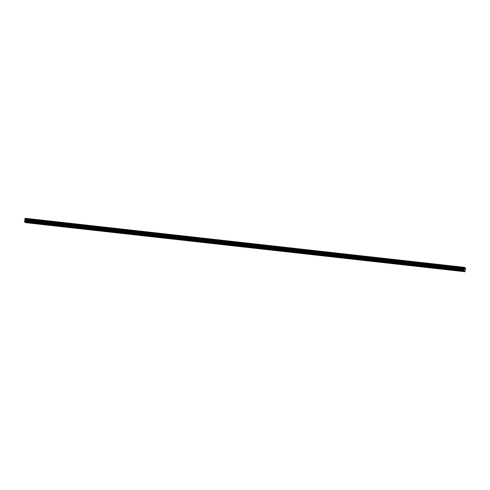 <?xml version="1.0" encoding="UTF-8"?>
<svg xmlns="http://www.w3.org/2000/svg" width="490" height="490" viewBox="0 0 490 490"><rect width="100%" height="100%" fill="white"/><g stroke="black" fill="none" stroke-linecap="round" stroke-linejoin="round"><path stroke-width="0.37" stroke-dasharray="2.45 1.84" d="M32.218 220.739L33.118 220.966L32.218 220.739M457.488 268.263L458.389 268.496L457.488 268.263M441.129 266.438L442.029 266.664L441.129 266.438M424.775 264.612L425.675 264.839L424.775 264.612M408.415 262.781L409.322 263.007L408.415 262.781M392.061 260.956L392.962 261.182L392.061 260.956M375.701 259.124L376.608 259.351L375.701 259.124M359.348 257.299L360.248 257.526L359.348 257.299M342.994 255.468L343.894 255.694L342.994 255.468M326.634 253.642L327.534 253.869L326.634 253.642M310.28 251.811L311.181 252.044L310.28 251.811M293.92 249.986L294.821 250.212L293.92 249.986M277.567 248.154L278.467 248.387L277.567 248.154M261.207 246.329L262.107 246.556L261.207 246.329M244.853 244.504L245.753 244.731L244.853 244.504M228.493 242.673L229.394 242.899L228.493 242.673M212.139 240.847L213.04 241.074L212.139 240.847M195.78 239.016L196.686 239.243L195.78 239.016M179.426 237.191L180.326 237.417L179.426 237.191M163.066 235.359L163.972 235.586L163.066 235.359M146.712 233.534L147.613 233.761L146.712 233.534M130.358 231.703L131.259 231.935L130.358 231.703M113.999 229.877L114.899 230.104L113.999 229.877M97.645 228.046L98.545 228.279L97.645 228.046M81.285 226.221L82.185 226.447L81.285 226.221M64.931 224.396L65.832 224.622L64.931 224.396M48.571 222.564L49.472 222.791L48.571 222.564M33.118 219.514L31.617 219.134L33.118 219.514M32.861 221.051L31.36 220.672L32.861 221.051M458.389 267.044L456.888 266.664L458.389 267.044M458.132 268.581L456.631 268.202L458.132 268.581M442.029 265.213L440.528 264.833L442.029 265.213M441.778 266.756L440.271 266.376L441.778 266.756M425.675 263.387L424.175 263.007L425.675 263.387M425.418 264.925L423.917 264.545L425.418 264.925M409.315 261.556L407.815 261.176L409.315 261.556M409.064 263.099L407.564 262.72L409.064 263.099M392.962 259.731L391.461 259.351L392.962 259.731M392.704 261.268L391.204 260.888L392.704 261.268M376.608 257.899L375.101 257.519L376.608 257.899M376.351 259.443L374.85 259.063L376.351 259.443M360.248 256.074L358.747 255.694L360.248 256.074M359.991 257.611L358.49 257.232L359.991 257.611M343.894 254.243L342.388 253.863L343.894 254.243M343.637 255.786L342.136 255.406L343.637 255.786M327.534 252.417L326.034 252.038L327.534 252.417M327.277 253.961L325.776 253.581L327.277 253.961M311.181 250.592L309.674 250.212L311.181 250.592M310.923 252.13L309.423 251.75L310.923 252.13M294.821 248.761L293.32 248.381L294.821 248.761M294.57 250.304L293.063 249.925L294.57 250.304M278.467 246.936L276.96 246.556L278.467 246.936M278.21 248.473L276.709 248.093L278.21 248.473M262.107 245.104L260.607 244.724L262.107 245.104M261.856 246.648L260.349 246.268L261.856 246.648M245.753 243.279L244.253 242.899L245.753 243.279M245.496 244.816L243.996 244.436L245.496 244.816M229.394 241.448L227.893 241.068L229.394 241.448M229.142 242.991L227.636 242.611L229.142 242.991M213.04 239.622L211.539 239.243L213.04 239.622M212.782 241.16L211.282 240.78L212.782 241.16M196.68 237.791L195.179 237.411L196.68 237.791M196.429 239.334L194.928 238.955L196.429 239.334M180.326 235.966L178.826 235.586L180.326 235.966M180.069 237.503L178.568 237.123L180.069 237.503M163.972 234.134L162.466 233.755L163.972 234.134M163.715 235.678L162.214 235.298L163.715 235.678M147.613 232.309L146.112 231.929L147.613 232.309M147.355 233.853L145.855 233.473L147.355 233.853M131.259 230.484L129.752 230.104L131.259 230.484M131.001 232.021L129.501 231.641L131.001 232.021M114.899 228.652L113.398 228.273L114.899 228.652M114.642 230.196L113.141 229.816L114.642 230.196M98.545 226.827L97.038 226.447L98.545 226.827M98.288 228.364L96.787 227.985L98.288 228.364M82.185 224.996L80.685 224.616L82.185 224.996M81.934 226.539L80.427 226.16L81.934 226.539M65.832 223.171L64.325 222.791L65.832 223.171M65.574 224.708L64.074 224.328L65.574 224.708M49.472 221.339L47.971 220.959L49.472 221.339M49.221 222.883L47.714 222.503L49.221 222.883M465.408 267.999L26.509 218.944L465.408 267.944M26.509 218.889L25.296 218.258M465.5 268.483L26.595 219.434L26.509 218.944M26.595 219.434L26.527 219.863L465.427 268.918M465.182 269.322L26.276 220.267L26.527 219.863M26.276 220.267L26.203 221.915L465.108 270.964M464.998 271.601L26.099 222.546L26.203 221.915M26.099 222.546L464.918 271.723M26.503 218.846L465.402 267.901M26.582 219.373L465.482 268.422M26.295 220.218L465.2 269.273M465.108 271.031L26.203 221.976M26.111 222.521L465.016 271.57M26.601 219.594L465.5 268.643M465.476 268.783L26.576 219.728M465.396 268.955L26.491 219.9M465.139 269.408L26.24 220.353M26.099 221.223L464.998 270.272M464.998 270.339L26.099 221.284M465.163 269.353L26.258 220.298M31.427 222.987L31.801 220.745M456.698 270.511L457.072 268.275M440.345 268.685L440.712 266.45M423.985 266.86L424.358 264.618M407.631 265.029L407.999 262.793M391.271 263.204L391.645 260.962M374.917 261.372L375.285 259.137M358.558 259.547L358.931 257.305M342.204 257.716L342.571 255.48M325.844 255.89L326.218 253.649M309.49 254.059L309.864 251.823M293.136 252.234L293.504 249.992M276.776 250.402L277.15 248.167M260.423 248.577L260.79 246.341M244.063 246.752L244.436 244.51M227.709 244.92L228.077 242.685M211.349 243.095L211.723 240.853M194.996 241.264L195.363 239.028M178.636 239.439L179.009 237.197M162.282 237.607L162.649 235.371M145.922 235.782L146.296 233.54M129.568 233.951L129.936 231.715M113.208 232.125L113.582 229.884M96.855 230.294L97.228 228.058M80.501 228.469L80.868 226.233M64.141 226.643L64.515 224.402M47.787 224.812L48.155 222.576M31.36 220.672L31.617 219.134M456.631 268.202L456.888 266.664M440.271 266.376L440.528 264.833M423.917 264.545L424.175 263.007M407.564 262.72L407.815 261.176M391.204 260.888L391.461 259.351M374.85 259.063L375.101 257.519M358.49 257.232L358.747 255.694M342.136 255.406L342.388 253.863M325.776 253.581L326.034 252.038M309.423 251.75L309.674 250.212M293.063 249.925L293.32 248.381M276.709 248.093L276.96 246.556M260.349 246.268L260.607 244.724M243.996 244.436L244.253 242.899M227.636 242.611L227.893 241.068M211.282 240.78L211.539 239.243M194.928 238.955L195.179 237.411M178.568 237.123L178.826 235.586M162.214 235.298L162.466 233.755M145.855 233.473L146.112 231.929M129.501 231.641L129.752 230.104M113.141 229.816L113.398 228.273M96.787 227.985L97.038 226.447M80.427 226.16L80.685 224.616M64.074 224.328L64.325 222.791M47.714 222.503L47.971 220.959M32.744 223.201L33.118 220.966M458.015 270.731L458.389 268.496M441.662 268.906L442.029 266.664M425.308 267.075L425.675 264.839M408.948 265.249L409.322 263.007M392.594 263.418L392.962 261.182M376.234 261.593L376.608 259.351M359.88 259.761L360.248 257.526M343.521 257.936L343.894 255.694M327.167 256.105L327.534 253.869M310.807 254.279L311.181 252.044M294.453 252.454L294.821 250.212M278.093 250.623L278.467 248.387M261.74 248.798L262.107 246.556M245.38 246.966L245.753 244.731M229.026 245.141L229.394 242.899M212.672 243.31L213.04 241.074M196.312 241.484L196.686 239.243M179.959 239.653L180.326 237.417M163.599 237.828L163.972 235.586M147.245 235.996L147.613 233.761M130.885 234.171L131.259 231.935M114.531 232.346L114.899 230.104M98.172 230.514L98.545 228.279M81.818 228.689L82.185 226.447M65.458 226.858L65.832 224.622M49.104 225.032L49.472 222.791M33.559 221.039L33.81 219.496M458.83 268.569L459.081 267.026M442.47 266.738L442.727 265.2M426.116 264.912L426.367 263.369M409.756 263.081L410.014 261.544M393.403 261.256L393.654 259.712M377.043 259.424L377.3 257.887M360.689 257.599L360.946 256.056M344.329 255.768L344.586 254.23M327.975 253.943L328.233 252.399M311.622 252.111L311.873 250.574M295.262 250.286L295.519 248.742M278.908 248.461L279.159 246.917M262.548 246.629L262.805 245.092M246.194 244.804L246.446 243.261M229.835 242.973L230.092 241.435M213.481 241.147L213.732 239.604M197.121 239.316L197.378 237.779M180.767 237.491L181.024 235.947M164.407 235.659L164.665 234.122M148.054 233.834L148.311 232.291M131.694 232.003L131.951 230.465M115.34 230.178L115.597 228.634M98.986 228.352L99.237 226.809M82.626 226.521L82.883 224.984M66.273 224.696L66.524 223.152M49.913 222.864L50.17 221.327"/><path stroke-width="0.73" d="M31.844 222.975L32.744 223.201L31.844 222.975M457.115 270.505L458.015 270.731L457.115 270.505M440.761 268.673L441.662 268.906L440.761 268.673M424.401 266.848L425.308 267.075L424.401 266.848M408.048 265.023L408.948 265.249L408.048 265.023M391.688 263.191L392.594 263.418L391.688 263.191M375.334 261.366L376.234 261.593L375.334 261.366M358.98 259.535L359.88 259.761L358.98 259.535M342.62 257.709L343.521 257.936L342.62 257.709M326.267 255.878L327.167 256.105L326.267 255.878M309.907 254.053L310.807 254.279L309.907 254.053M293.553 252.221L294.453 252.454L293.553 252.221M277.193 250.396L278.093 250.623L277.193 250.396M260.839 248.565L261.74 248.798L260.839 248.565M244.479 246.739L245.38 246.966L244.479 246.739M228.126 244.914L229.026 245.141L228.126 244.914M211.766 243.083L212.672 243.31L211.766 243.083M195.412 241.258L196.312 241.484L195.412 241.258M179.052 239.426L179.959 239.653L179.052 239.426M162.698 237.601L163.599 237.828L162.698 237.601M146.345 235.77L147.245 235.996L146.345 235.77M129.985 233.944L130.885 234.171L129.985 233.944M113.631 232.113L114.531 232.346L113.631 232.113M97.271 230.288L98.172 230.514L97.271 230.288M80.917 228.456L81.818 228.689L80.917 228.456M64.558 226.631L65.458 226.858L64.558 226.631M48.204 224.8L49.104 225.032L48.204 224.8M464.177 267.338L25.26 218.332L464.195 267.307L465.402 267.901L465.5 268.483L464.918 271.723L26.001 222.693L24.543 221.976L463.442 271.025L464.906 271.742M24.966 219.097L25.033 218.669L463.938 267.718L463.865 268.153L24.966 219.097L24.592 221.186L24.506 221.762L463.405 270.817L24.5 221.731M25.26 218.332L25.033 218.669M25.278 218.289L464.195 267.307M463.405 270.817L24.543 221.976M25.051 219.667L463.95 268.716L463.797 269.751L463.509 270.18L24.61 221.131M24.592 221.186L463.509 270.18M463.491 270.241L463.399 270.78M464.159 267.387L463.969 267.681L25.07 218.626M463.938 267.718L25.064 218.626M24.978 219.159L463.865 268.153M463.883 268.214L463.95 268.655L25.051 219.606M24.959 218.938L463.865 267.993M463.889 267.852L24.984 218.797M24.892 220.696L463.797 269.751M463.816 269.69L24.91 220.641M25.057 219.777L463.957 268.826M25.057 219.71L463.957 268.759"/></g></svg>
